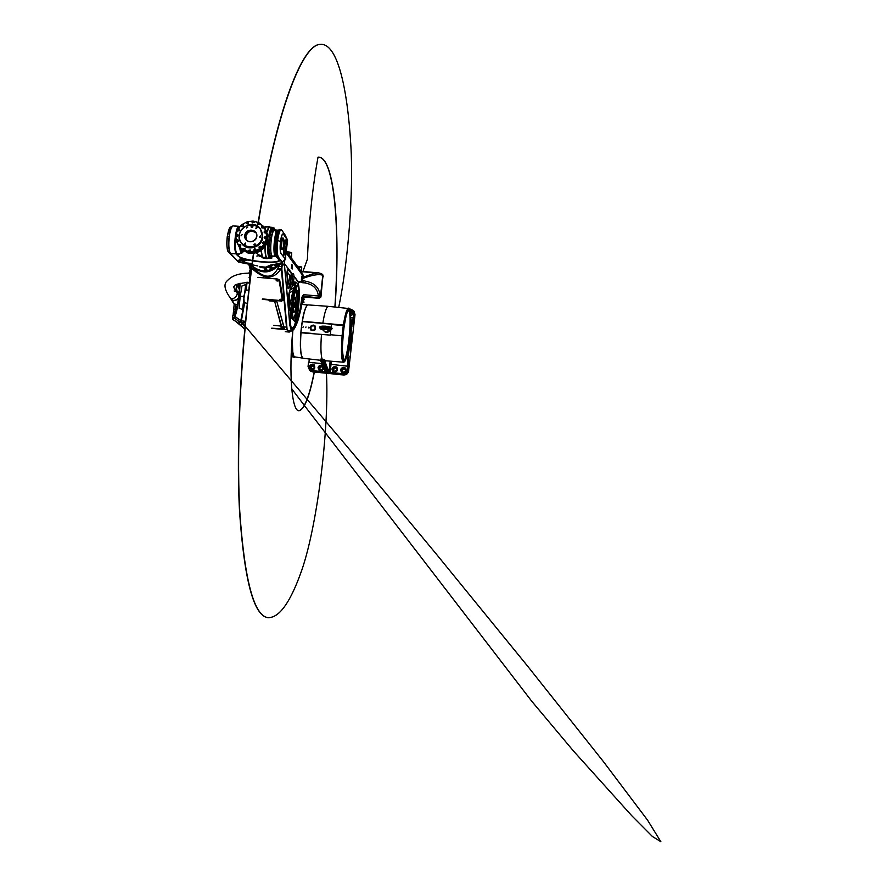 <?xml version="1.0" encoding="UTF-8"?>
<svg xmlns="http://www.w3.org/2000/svg" width="886" height="886" viewBox="0 0 886 886"><rect width="100%" height="100%" fill="white"/><g stroke="black" fill="none" stroke-linecap="round" stroke-linejoin="round"><path stroke-width="1.33" d="M310.598 327.886C312.381 324.94 313.965 325.007 315.35 328.086C313.555 331.032 311.972 330.965 310.598 327.886M330.788 330.29L330.268 335.13L300.996 332.759C299.977 348.32 300.731 356.825 303.267 358.287L320.444 360.27M321.485 334.354L321.474 334.609C320.566 346.692 320.787 354.887 322.139 359.207L327.311 372.917L330.135 372.618L328.983 372.275L328.75 373.061M300.963 332.272L302.259 321.596L331.552 324.165L331.12 327.477M303.289 326.724L302.979 327.333L303.289 326.724M306.013 326.956L305.692 327.599L306.013 326.956M308.738 327.964L308.649 327.211L308.738 327.964M329.791 330.544L329.382 330.976C327.742 332.793 326.026 332.914 324.221 331.353L323.357 330.024L326.325 329.282L329.382 330.976M323.545 330.434L322.991 329.946C315.15 327.532 334.664 329.337 329.404 330.533L329.548 330.522M313.323 325.073L315.217 326.048C316.169 330.101 314.685 331.408 310.776 329.969C309.447 327.255 310.299 325.627 313.323 325.073M315.327 326.17L313.467 325.251C310.532 325.749 309.646 327.333 310.809 330.024M315.017 326.535C315.815 329.957 314.563 331.054 311.263 329.836L311.219 329.78M315.006 326.513C315.759 329.924 314.497 331.021 311.219 329.791L310.521 327.898C311.34 325.494 312.791 324.985 314.873 326.358C315.682 329.791 314.43 330.888 311.13 329.67M314.951 326.447L314.973 326.469C315.781 329.902 314.53 331.01 311.219 329.791L311.263 329.836M302.757 358.088C300.332 355.474 299.756 346.26 301.03 330.445C302.735 315.405 304.961 306.921 307.708 305.005M308.262 304.906L308.118 304.906C306.113 305.415 304.197 310.875 302.392 321.297L302.259 321.596M303.023 298.671L302.015 297.031L303.555 294.684L302.491 296.965C301.495 312.957 292.469 336.68 290.929 326.856C288.016 322.15 294.385 286.222 298.792 282.534L293.986 276.078L292.745 276.709L293.986 276.078C293.731 273.674 293.244 273.043 292.546 274.173L284.34 263.452L284.362 260.24L284.34 263.43L281.848 266.498L284.351 263.474L289.822 325.262L291.217 330.09L292.889 330.179C291.727 344.133 292.192 353.005 294.23 356.803L302.846 358.143M293.709 355.984L292.956 353.636M292.17 337.865L292.834 353.049M292.28 348.552L292.347 349.361M292.092 342.782L292.092 343.768M294.185 356.748L291.926 356.117L291.926 353.558M312.105 371.799L343.823 374.988L348.331 372.098M318.218 372.552L312.503 371.865L309.768 370.414M324.83 370.248L324.619 372.076L325.594 372.784L325.505 371.932L311.75 370.592C309.513 370.104 308.428 368.72 308.472 366.416L309.447 370.16L314.408 372.098M354.134 311.551L355.02 314.641L348.586 371.057C348.032 373.626 346.448 374.944 343.812 374.988L338.064 374.523M343.546 325.66L343.901 325.993C347.345 306.811 349.638 304.197 350.778 318.174L352.218 324.11C352.827 324.486 353.425 322.371 354.012 317.786L354.478 313.755L353.846 311.008L350.579 309.491C352.827 309.956 353.935 311.329 353.902 313.611L352.041 323.611M352.008 325.738L351.952 326.314L352.008 325.738M348.652 355.031L348.597 355.607L348.652 355.031M349.915 356.637L349.859 357.202L349.915 356.637M353.237 327.599L353.171 328.152L353.237 327.599M351.487 333.214L351.421 333.933L351.487 333.214M349.782 348.176L349.704 348.907L349.782 348.176M350.612 349.283L350.535 350.003L350.612 349.283M352.307 334.41L352.24 335.13L352.307 334.41M346.182 358.287L346.836 356.693L347.844 357.789L347.423 370.259C346.947 372.541 345.529 373.693 343.203 373.715L343.203 374.313C345.85 374.28 347.456 372.973 348.01 370.381L348.42 357.313L347.677 356.382L346.193 358.188C343.07 368.343 340.922 355.541 342.749 335.905L342.062 335.849L342.062 336.602L342.749 335.905L343.901 325.993L343.403 325.051L302.392 321.297M325.926 372.773L328.097 373.715M325.505 371.932L321.131 360.491M325.561 372.153L320.499 360.27M349.139 309.159L348.364 308.483L329.736 306.49M351.498 333.878L349.87 349.339M342.373 336.514L342.062 336.602C340.955 352.329 341.42 360.868 343.469 362.208L344.255 361.676M326.081 372.773L320.865 359.063L323.412 359.317L325.118 361.809L326.258 360.835L323.412 359.317L328.54 373.017M330.168 361.145L328.983 372.275M324.63 371.91L325.461 371.921M309.402 366.782L312.592 364.19L314.231 364.932C315.582 368.797 314.275 370.226 310.31 369.218L309.402 366.782M323.722 367.336C323.312 370.481 321.707 371.367 318.894 370.016L318.03 367.612L321.219 365.021L323.324 366.317M327.089 306.257L328.285 306.334C326.402 306.877 324.597 312.47 322.836 323.113L322.792 323.312M349.848 310.155L352.539 311.418C353.425 313.467 352.805 314.918 350.679 315.759M331.907 368.975L335.13 366.383L336.913 367.258C338.053 371.234 336.658 372.585 332.715 371.312L331.907 368.975M340.645 369.85L343.868 367.269L345.706 368.199C346.758 372.198 345.318 373.515 341.409 372.142L340.645 369.85M343.624 325.406L343.38 325.051C345.064 314.497 346.725 308.97 348.364 308.483C349.15 306.855 349.959 310.056 350.79 318.107L350.778 318.052M326.103 360.823L325.118 361.809L328.994 372.209L330.157 372.463L331.353 361.244M351.997 312.559L350.313 312.182M313.965 366.128C311.839 365.807 310.986 366.704 311.418 368.82M322.637 367.014C320.499 366.627 319.625 367.502 320.023 369.65M336.569 368.432C334.41 367.934 333.501 368.786 333.834 370.979M345.307 369.318C343.137 368.753 342.206 369.584 342.494 371.81M308.45 327.92L309.136 327.488M343.347 372.109L342.151 371.511C341.42 368.809 342.373 367.934 345.008 368.875C345.894 370.68 345.341 371.755 343.347 372.109M341.387 372.12C340.08 369.429 340.922 367.823 343.901 367.302L345.706 368.199M334.631 371.234L333.468 370.68C332.671 368.011 333.601 367.103 336.259 367.978C337.189 369.783 336.647 370.869 334.631 371.234M332.704 371.3C331.353 368.609 332.184 366.992 335.185 366.45L336.979 367.336M320.721 369.861L319.613 369.362C318.738 366.715 319.625 365.785 322.305 366.56C323.29 368.366 322.77 369.462 320.721 369.861M318.894 370.005C317.443 367.302 318.24 365.663 321.286 365.076L322.925 365.807M312.06 368.997L310.986 368.532C310.056 365.918 310.931 364.966 313.611 365.674C314.641 367.48 314.12 368.587 312.06 368.997M310.288 369.207C308.771 366.494 309.546 364.844 312.625 364.224L314.297 364.988M350.114 311.141L351.753 311.983L350.623 314.862M349.859 310.211L352.539 311.418M327.366 329.06L324.365 328.695M323.324 327.111C315.46 325.018 334.963 326.823 329.736 327.698L329.836 327.986M320.101 327.576L325.107 327.244L331.741 328.95M329.758 329.714L331.752 329.071C331.397 328.318 329.182 327.72 325.107 327.244L320.079 327.621L322.227 328.706M331.752 329.071L329.481 330.578M329.736 331.01L329.116 330.567M324.808 326.114L328.795 326.668M329.105 330.556C327.466 332.405 325.738 332.549 323.911 330.976M234.203 304.164L233.051 315.604M239.464 290.032L237.957 285.768L236.34 288.504L237.038 290.841L236.03 291.25M235.676 305.504L234.535 314.43M236.628 290.663L237.658 291.428L237.238 292.557M236.983 290.763L236.064 288.57L236.418 286.754M236.152 289.423L236.728 285.403M236.34 288.504L237.88 285.48C242.332 274.605 236.739 317.487 234.015 315.028L234.646 314.774M239.929 283.298L239.142 296.511C237.802 305.991 236.363 312.592 234.812 316.291L234.956 316.623C236.462 312.858 237.902 306.146 239.275 296.478L240.128 283.243M234.569 314.785L234.469 314.829C235.133 314.608 236.252 310.731 237.813 303.233L239.441 290.475L239.298 284.461L238.212 285.901L239.486 289.667M232.553 316.324L234.923 314.253M247.305 303.389L244.204 302.635L243.75 296.323L245.81 290.254L246.507 282.302M240.206 296.445L241.989 285.923L245.743 284.55L242.509 309.502L239.087 308.173L240.206 296.445L243.705 296.334M245.81 290.254L248.789 290.043M244.204 302.635L240.815 320.721L234.812 316.291L232.32 318.949M245.466 321.341L240.815 320.721L245.466 321.408M234.059 320.289L232.442 318.827L234.137 317.875L240.04 322.271L239.807 322.903L240.516 322.46L241.28 321.042L240.051 322.271L234.137 317.875L234.956 316.623L241.346 321.02L244.614 303.145M247.017 282.28L246.341 289.822M232.719 319.492L232.475 316.036L234.181 314.763L232.608 315.892L232.442 318.827M242.41 326.956L235.155 320.998L242.52 327.078M241.535 325.993L244.713 329.459L241.513 325.982L241.623 322.559L241.513 325.982L239.585 323.722L232.719 319.481M241.103 322.515L240.505 322.449L241.103 322.515M241.612 322.548L245.322 322.903L241.612 322.548M235.909 305.725L234.856 314.375M237.658 291.428L239.22 293.144M238.002 292.003L237.503 292.889M294.418 306.124L294.274 307.198M295.16 297.209L294.994 297.142C293.222 296.777 291.848 312.714 293.687 312.326L293.809 312.293M295.88 306.224C295.37 310.022 294.739 312.071 293.986 312.359C292.159 312.747 293.532 296.799 295.293 297.175L295.88 306.224M294.916 306.224L294.362 307.331L294.13 304.042L294.805 302.204L294.506 305.626M285.226 246.806L285.137 247.748L285.226 246.806M285.846 247.681L285.746 248.589L285.735 247.67M285.801 242.221L285.691 243.34L285.801 242.221M284.683 251.214L284.561 252.344L284.683 251.214M284.627 245.976L284.539 246.895L284.627 245.976M284.938 246.341L284.816 247.36L284.938 246.341M285.536 247.183L285.403 248.191L285.536 247.183M295.78 289.002L298.97 293.056L299.058 295.691L296.145 319.569L294.207 326.624C296.345 323.224 298.294 317.476 300.066 309.402L302.015 297.031M291.129 327.432L291.859 328.263L294.207 326.624C298.205 319.946 300.841 291.45 298.194 283.52M292.413 274.638L292.524 274.261C290.94 275.701 289.069 288.371 290.398 288.626C291.261 291.04 294.373 280.164 293.964 276.166L298.593 282.811M290.409 316.867L294.54 321.275M302.115 300.376L301.938 302.137L303.51 302.303L302.979 299.856L304.108 299.335L303.366 300.321L304.43 299.269L302.491 298.615L302.115 300.376M302.226 302.292L303.887 302.768L303.832 301.805M303.256 301.185L303.366 300.321M302.093 302.281L303.787 302.658L302.303 302.525L298.56 318.484C298.205 320.079 294.883 329.492 292.889 330.179L294.362 328.496M302.979 299.856L304.097 298.959M303.998 302.192L303.621 301.583M294.949 283.321L296.057 282.191L294.418 282.014L293.842 285.635L295.514 285.89L294.949 283.321L296.356 282.977L295.271 283.642L296.522 282.789L296.101 282.302M294.185 285.857L295.935 286.3L295.802 285.226M295.26 284.716L295.37 283.741M294.03 285.846L295.592 285.979L294.362 286.167M258.059 277.373L277.484 279.035M278.082 279.19L279.035 280.087L282.435 299.856L279.035 280.087M277.362 279.024L278.957 280.43M282.501 299.49L281.737 300.564M262.61 298.947L280.64 300.553M287.263 241.712L287.463 240.062L283.498 234.281C282.39 233.35 281.416 235.731 280.574 241.424L280.508 241.38C279.865 247.493 280.042 251.569 281.05 253.606L285.281 258.956L281.095 253.451C280.12 251.436 279.943 247.438 280.574 241.424M282.003 249.664L281.582 249.542C280.397 248.268 281.427 237.736 282.723 237.98L282.922 238.057M239.419 259.299L244.348 259.144L246.984 260.285M240.095 258.989C243.572 258.9 245.865 259.354 246.972 260.373C244.159 261.005 241.634 260.65 239.408 259.31L240.095 258.989M241.092 252.654L239.165 253.828L236.396 253.917C236.839 255.6 239.497 257.35 244.348 259.144M237.204 260.705L237.88 260.384C241.335 260.296 243.606 260.75 244.713 261.758C241.911 262.378 239.408 262.023 237.204 260.705L230.537 253.429C228.809 250.616 228.389 244.935 229.297 236.385L229.12 236.385C228.211 244.901 228.621 250.561 230.36 253.374L237.204 260.827M237.215 260.617L237.891 260.296C241.346 260.207 243.617 260.661 244.724 261.669L244.724 261.669M243.772 263.087L237.681 261.204M279.134 263.507L281.261 262.887L281.726 261.47L278.448 257.173C277.063 254.415 276.797 248.811 277.672 240.361L277.263 240.383C276.388 248.911 276.654 254.559 278.071 257.317L281.349 261.614C281.981 262.477 281.239 263.109 279.134 263.507L270.44 265.091L279.112 263.519M246.208 259.653C262.034 263.308 286.743 263.651 277.827 258.335L276.797 257.217C275.38 254.448 275.103 248.8 275.978 240.283L275.624 240.172C274.859 247.105 274.948 252.333 275.9 255.855L276.797 257.217L278.448 257.173M276.731 264.083L276.842 264.194C277.141 265.734 276.554 266.21 275.103 265.623L274.992 265.468M266.52 268.724L266.863 269.289L264.825 270.164M298.759 282.667L301.273 281.515L302.658 282.734L299.446 281.571M301.395 279.566L301.893 276.51L302.957 277.373L300.83 281.881M283.431 256.597L284.162 254.426M291.339 330.212L289.235 332.062L285.292 331.685M271.736 328.352L286.876 329.747L289.345 331.032L289.434 331.984M284.65 329.038L283.764 326.823L284.65 329.038L284.063 329.492M271.725 328.185L284.45 328.972L281.648 326.148L280.928 327.111L282.999 329.404M281.117 325.948L274.649 301.351L281.571 326.281M273.508 325.35L281.117 326.059L280.928 327.111M292.424 268.912L292.214 264.98L292.491 268.956L291.306 268.569L291.804 264.56L292.424 268.923M285.657 255.999L285.691 259.786L285.181 259.177L281.615 262.655M300.985 282.003L302.469 281.416L302.237 279.832L305.471 281.216C314.353 282.811 319.215 287.54 320.067 295.415L318.351 295.99L303.555 294.684L304.23 297.02L319.27 298.349L320.931 296.998L322.991 275.158M303.134 297.84L304.23 297.02M301.893 276.51L302.37 275.025L303.377 275.568L302.957 277.373C309.624 274.704 314.907 273.209 318.794 272.888L321.773 273.84L322.282 275.114C318.606 273.918 312.16 275.003 302.946 278.381L301.749 277.119M286.056 252.82L303.333 276.177M301.55 278.304L302.946 278.381M251.668 266.708L250.373 266.752L249.01 264.172M253.617 268.214C263.95 278.414 271.836 278.824 277.285 269.422L280.74 269.289L281.349 268.569L286.466 327.122L283.974 326.89L276.831 301.539L274.638 301.329L276.831 301.539L283.764 326.823M250.539 264.482L251.757 266.099L249.509 265.911L251.081 271.315M249.376 266.431L248.822 264.139L249.376 266.431M251.502 268.026L249.387 266.476L250.993 271.958L249.431 266.631M287.13 329.813L281.87 269.156L282.246 262.389M289.556 309.934L288.504 295.592L289.755 290.198L294.972 287.319L291.029 307.376C290.42 310.443 289.932 311.318 289.567 309.978L289.556 309.934M292.967 292.291L293.011 290.763L289.257 292.867L289.644 306.091L292.967 292.291M289.644 306.091L288.836 294.717L289.246 292.945L292.978 290.852L289.656 306.024M289.811 283.863L289.611 285.314C288.858 288.548 288.304 289.357 287.928 287.74L286.898 273.708C287.042 271.038 287.452 269.554 288.127 269.244L291.306 273.431L289.811 283.863L291.04 277.174M287.95 285.148L287.086 273.409L287.95 285.159L289.877 275.424L287.418 272.246L288.149 269.278M289.877 275.424L287.961 285.07M280.74 263.12L277.683 268.569L281.349 268.569L282.158 262.4M300.753 309.779C297.419 324.232 294.307 330.91 291.428 329.802L290.065 325.04L284.395 264.836M284.373 263.386L292.402 274.66M286.699 327.1L286.876 329.747M278.857 266.431L281.504 266.62L278.857 266.442M277.683 268.569L277.285 269.422M274.638 301.329L269.067 300.83M292.314 274.793L292.026 282.457L290.032 287.441M292.17 274.904L292.347 274.738C289.478 280.408 289.955 289.744 290.198 287.773L290.054 287.651M320.067 295.415L320.333 296.256L318.694 297.641L318.351 295.99C317.565 288.659 313.046 284.295 304.806 282.911L302.469 281.416L302.658 282.734L304.806 282.911L305.471 281.216M303.377 275.568L301.207 271.415L286.278 251.037M286.1 252.499L302.37 275.025L300.974 271.493M301.45 271.581L315.97 273.143M300.708 267.173L301.716 266.985L301.506 271.437M301.362 270.917L300.631 271.016M300.686 270.773L299.468 269.399M290.22 256.242L289.301 255.246M290.619 252.953L291.682 252.743L289.811 252.122L286.854 251.834M301.716 266.985L297.131 266.143M280.596 263.175C271.792 273.541 262.311 274.66 252.145 266.542M251.956 265.645L252.034 265.745C261.259 273.231 270.197 272.511 278.857 263.585M263.253 271.415C270.13 271.725 275.635 269.056 279.788 263.408M293.875 318.129C295.193 317.62 296.301 314.032 297.209 307.353C298.128 298.017 297.774 292.712 296.168 291.461L295.846 291.572C297.142 293.787 297.364 299.025 296.511 307.298C295.725 313.256 294.717 316.811 293.487 317.963L293.798 318.129M297.441 307.409C298.438 296.456 297.895 291.173 295.835 291.583C293.1 293.864 291.217 315.804 293.554 318.052C295.016 318.949 296.312 315.405 297.441 307.409M298.77 295.702L298.693 294.473L298.77 295.702M291.638 314.153L291.727 315.405L291.638 314.153M295.647 319.78L295.858 317.742L295.68 319.791M293.454 296.954L291.339 314.209L290.597 314.142M290.409 316.778L291.439 316.878L291.339 314.209M291.439 316.878L295.514 321.363M294.717 302.303L294.794 305.604M294.695 306.146L294.185 306.855M294.562 302.635L294.495 305.57M247.504 282.257L247.46 282.922L249.608 283.11M250.66 274.571L249.453 274.084L249.619 283.022M250.262 277.772L249.077 277.65M249.907 277.728L250.051 279.444M250.926 271.714L250.45 274.162M250.417 269.997L249.619 274.095M277.971 230.759L277.517 231.357C275.048 235.034 273.796 252.211 275.745 255.655L275.945 256.032M270.44 265.091L265.678 267.151L270.562 265.102M259.288 266.62L265.678 267.14M237.193 260.75L228.533 252.145C226.938 249.542 226.55 244.337 227.381 236.507L227.248 236.551C226.539 242.897 226.727 247.648 227.835 250.827M237.404 261.038L238.81 262.19M285.059 259.033L287.573 240.538M230.36 253.374L236.374 253.905L237.935 254.924L240.073 253.562M235.754 236.972C234.812 246.253 235.322 251.978 237.293 254.149L237.005 254.315M238.987 253.883L237.935 254.924C237.437 259.986 277.019 264.825 278.957 260.274L278.813 259.864M276.609 257.15L277.827 258.335M277.75 258.324L278.957 260.13M231.656 227.115L230.482 227.093C229.153 228.278 228.123 231.412 227.381 236.507L229.12 236.385C229.961 230.604 231.135 227.159 232.619 226.052L233.073 225.919M227.27 236.529L229.552 228.3M238.4 226.694L233.262 225.886C231.611 226.351 230.282 229.851 229.297 236.385M284.893 236.141L285.115 235.034L281.837 230.238C280.275 228.876 278.902 232.187 277.695 240.161L277.672 240.361M287.452 239.873L283.498 234.281M275.745 255.655L276.044 256.242C274.893 253.031 274.726 247.67 275.546 240.161L277.905 230.836L275.601 240.139L280.508 241.38C281.36 235.576 282.357 233.162 283.487 234.114M271.836 235.897L269.787 235.754M270.042 235.643L271.924 235.765M277.517 231.357L278.082 230.559M277.517 258.18L276.055 256.264M242.897 250.782L242.21 251.203L240.903 249.132M259.543 266.852L265.711 267.362M286.123 247.759L284.904 253.606L284.384 254.681L284.007 252.366L284.395 245.322L285.945 239.862L286.123 247.759M259.897 256.01L259.299 256.519L260.484 256.198M277.706 231.279L279.012 229.695M273.586 264.515L266.021 267.738M280.197 229.884L279.511 229.474C278.115 229.939 276.953 233.406 276.022 239.884L277.307 239.984C278.237 233.505 279.389 230.039 280.784 229.563L281.305 229.795M277.706 231.268L279.511 229.474L281.837 230.238M277.263 240.383L275.978 240.283M251.059 264.593L251.901 265.59M272.002 267.284L272.179 267.483C272.379 268.979 271.78 269.444 270.396 268.846L270.285 268.691M276.797 280.74L277.695 279.898L277.783 280.962M277.152 281.006L277.495 280.441L277.152 281.006M278.581 280.585L276.255 280.042M280.341 300.243L281.227 299.457L281.316 300.476M282.08 300.11L279.81 299.579M292.413 266.453L292.314 267.494L292.413 266.453M285.735 257.372L285.624 258.457L285.735 257.372M245.057 235.488C247.316 229.95 250.793 228.854 255.489 232.198C260.218 237.603 250.749 245.455 246.319 239.807L245.057 235.488M244.78 235.41C243.716 243.008 255.899 243.982 256.829 236.352C257.87 228.743 245.71 227.802 244.78 235.41M246.685 240.195L245.865 236.462C247.881 231.18 251.225 229.961 255.91 232.796M262.178 236.772C260.429 251.181 237.437 249.309 239.464 234.989C241.214 220.68 264.106 222.419 262.178 236.772M246.441 227.48L247.825 227.037L246.596 228.034L246.441 227.48M241.07 235.787L242.144 234.635L241.07 235.787M245.422 244.204L244.525 244.027L245.721 242.986L245.422 244.204M255.179 244.314L253.795 244.769L255.013 243.739L255.179 244.314M260.55 235.975L259.465 237.105L260.55 235.975M256.176 227.558L257.095 227.768L255.855 228.743L256.176 227.558M251.07 226.594L252.743 226.074C252.975 227.37 252.477 227.768 251.259 227.259L251.07 226.594M252.92 226.473L251.58 227.514M251.513 227.469L252.909 226.395L251.48 227.458M260.783 236.927L260.207 237.359M255.113 244.536L254.537 245.001M241.878 251.103L242.509 250.516M268.225 241.225L267.96 251.259L268.502 255.622L269.344 257.848L269.599 256.032L269.344 257.848M269.488 258.025L270.607 258.047M270.85 256.397L270.607 258.236L269.211 258.092C267.727 255.467 267.328 249.841 268.015 241.214M271.902 256.408L271.747 258.258M273.298 228.422L273.143 229.806M272.833 227.691L272.102 227.636M271.803 229.552L272.013 227.636L271.924 229.596M271.913 227.746L268.945 235.997M268.823 253.662L268.513 251.513M268.38 249.475L268.358 246.131M268.436 244.115L268.657 241.258M269.433 236.03L269.588 235.277M270.097 233.295L270.728 231.49M276.133 256.442L275.38 256.109C272.5 253.174 275.214 228.256 278.171 230.415M275.856 254.348L275.369 253.64M274.981 252.355L275.003 240.715L276.399 234.292M235.953 239.696L239.519 247.604L247.161 252.1L251.89 252.488C259.354 251.546 264.316 247.526 266.797 240.416L267.406 235.643L264.382 226.993L255.689 221.522M252.167 222.895C252.111 221.234 252.698 220.769 253.939 221.5L254.171 222.308L252.189 222.918L254.149 222.275L253.939 221.5C252.499 220.88 251.901 221.345 252.167 222.895L252.189 222.918M259.288 223.028L259.354 224.213L257.505 224.413L259.332 224.191L259.266 223.006C257.826 222.375 257.239 222.829 257.483 224.391L257.505 224.413M266.055 231.324L263.53 226.462L263.319 227.979L261.724 227.813L263.297 227.957L263.519 226.439L259.077 222.818M266.442 236.85L266.221 231.667L265.446 233.051L264.238 232.675L265.423 233.029L266.033 231.29C264.582 230.659 263.984 231.113 264.238 232.675L264.261 232.697C264.183 231.013 264.781 230.548 266.033 231.29M260.927 246.585L260.728 248.135L264.726 243.417L263.197 243.894C264.537 244.027 265.014 243.462 264.626 242.188L264.726 243.417L266.653 237.625L265.401 238.644L264.637 238.223L265.39 238.622L266.42 236.828C264.969 236.197 264.371 236.662 264.637 238.223L264.659 238.245C264.305 236.806 264.903 236.34 266.42 236.828M255.866 249.287L255.29 251.07L260.728 248.135L259.155 248.002C260.628 248.589 261.215 248.102 260.905 246.552C259.443 245.965 258.856 246.441 259.155 247.991L259.155 247.991C259.055 246.319 259.642 245.843 260.905 246.552M244.901 248.39C245.333 249.675 244.868 250.251 243.495 250.118L248.523 251.414C249.985 251.934 250.561 251.436 250.217 249.896L249.232 251.757L255.29 251.07L254.116 250.738C255.6 251.303 256.165 250.804 255.844 249.265C254.681 248.634 254.027 248.999 253.905 250.339L253.894 250.317C254.193 248.922 254.836 248.578 255.844 249.265M248.523 251.414L248.257 250.55L250.217 249.896L248.246 250.516L248.512 251.391M238.987 246.43L239.109 244.791L240.649 244.901L239.131 244.813L238.965 246.408C240.438 246.928 241.003 246.43 240.649 244.901C241.025 246.452 240.46 246.95 238.987 246.43L243.185 249.863C244.669 250.395 245.234 249.896 244.879 248.368L243.074 248.612L243.207 249.885M236.484 241.535L237.005 239.729L238.168 240.04L237.038 239.741L236.484 241.535C237.957 242.066 238.522 241.568 238.168 240.04C238.533 241.59 237.969 242.088 236.496 241.557L236.473 241.535M237.825 234.557C238.157 236.075 237.592 236.573 236.13 236.03L236.108 236.008C237.581 236.551 238.146 236.053 237.802 234.524L237.105 234.181L236.108 236.008L237.071 234.159L237.802 234.524M237.902 230.659C237.437 229.452 237.902 228.887 239.286 228.931L239.608 229.197C239.951 230.748 239.375 231.235 237.913 230.681L237.891 230.659C239.353 231.213 239.929 230.725 239.608 229.197L239.309 228.953C237.946 228.821 237.481 229.385 237.902 230.659L237.913 230.681M241.579 226.295L241.59 226.318C241.479 224.612 242.066 224.136 243.307 224.856C241.856 224.269 241.28 224.756 241.579 226.295C243.019 226.871 243.606 226.395 243.318 224.856L243.329 224.878C243.617 226.417 243.041 226.894 241.59 226.318L241.568 226.284M246.585 223.571C246.518 221.888 247.105 221.411 248.335 222.153L248.545 222.541C248.401 223.881 247.759 224.236 246.596 223.593L246.585 223.56C247.737 224.213 248.39 223.859 248.523 222.519L248.335 222.153C246.884 221.555 246.308 222.021 246.585 223.571L246.596 223.593M252.853 221.101L247.504 221.744M258.712 222.619L253.462 221.146M236.318 241.291L238.899 246.319M235.853 235.443L236.208 240.892M237.658 229.74L235.931 234.845M241.49 225.011L238.013 229.109M246.806 221.965L242.088 224.523M241.978 243.894L242.299 244.27C248.213 251.668 262.012 247.017 262.821 237.326L260.539 229.009M260.672 255.644L259.941 255.146M262.455 236.85L260.24 228.61C251.447 216.472 231.6 232.929 241.9 243.805C247.825 251.225 261.647 246.563 262.455 236.85M264.106 227.215C266.442 230.393 267.395 233.993 266.941 238.013C265.889 250.827 247.681 257.051 239.774 247.349L239.763 247.338M267.96 251.259L267.926 250.66M276.022 232.675L274.538 229.917C273.187 230.382 272.068 233.705 271.194 239.896C270.263 249.586 270.739 255.079 272.611 256.364L273.287 255.965M276.155 256.508L275.192 256.264C272.412 253.496 274.76 229.585 277.75 230.172L278.215 230.36M274.738 229.939L274.527 229.906C271.083 229.396 269.056 257.228 272.589 256.375L272.655 256.375M273.696 230.526L272.81 229.773L272.057 230.282M271.349 231.534L270.706 233.339M270.197 235.322L269.964 236.484M269.266 241.313L269.045 244.171M268.956 246.186L268.979 249.531M269.123 251.558L269.444 253.717M269.909 255.279L270.474 256.098L269.809 255.578M270.806 256.231L271.725 255.633M271.282 231.534L270.629 233.339M270.108 235.322L269.887 236.385M269.178 241.302L268.945 244.159M268.868 246.175L268.901 249.52M269.045 251.546L269.366 253.706M272.899 227.702L272.224 227.37C270.928 227.669 269.765 230.537 268.724 235.975M271.027 228.4L269.82 227.193L268.979 227.702L267.207 231.789M265.257 246.197C265.158 252.255 265.667 256.143 266.786 257.87L267.561 258.313L268.768 257.294M266.741 257.804L266.642 257.682C265.545 256.021 265.036 252.255 265.124 246.397M267.129 231.6L269.1 227.58M261.248 250.295L262.411 257.184L266.188 257.516C265.324 255.412 264.925 251.834 265.003 246.773L264.992 246.574M262.212 257.405L259.532 255.068L262.167 257.15L268.004 258.358M270.285 227.226L269.676 226.827C268.779 226.927 267.904 228.433 267.04 231.368M262.167 257.15L260.395 256.098M252.377 253.407L251.436 253.363M249.331 253.186L248.401 253.086M239.763 247.87L247.969 253.042L252.654 253.418L251.823 252.488M251.89 252.488L252.687 253.418C260.152 252.477 265.102 248.445 267.55 241.324L266.797 240.416M261.027 250.45L262.178 257.095L263.308 258.28L267.051 258.59L263.142 258.236M267.018 239.84L269.211 240.117L270.119 238.323L269.676 236.418L267.926 236.285L267.838 241.18L269.577 241.335L270.773 239.198L269.654 236.064L267.472 236.241M265.003 246.773L264.371 247.371M267.328 241.535L269.577 241.335L269.067 240.682L266.841 240.892M267.904 235.931L269.676 236.418M269.211 240.117L269.067 240.682M252.709 253.407L252.687 253.418C260.052 252.488 264.992 248.512 267.494 241.49L267.716 241.191M270.773 239.198L270.119 238.323M269.355 233.97L269.477 233.417M267.926 245.599L267.96 244.901M338.707 307.453C348.298 261.425 353.658 191.199 350.834 145.271C347.367 86.562 337.123 42.306 320.045 44.411C302.591 44.965 276.72 109.1 258.402 222.364M258.269 223.161L258.014 224.745M254.57 247.327L254.315 249.154M254.304 249.199L254.049 250.948M253.717 253.318C241.225 342.262 236.075 442.623 239.763 511.41C244.492 580.12 253.872 615.537 267.915 617.664C278.88 618.029 289.744 603.366 300.531 573.652C316.811 530.205 329.359 429.954 326.469 373.515M314.353 372.087C309.469 396.751 304.352 409.642 299.003 410.739C291.937 411.613 288.559 374.091 292.823 330.212M302.901 271.548L307.398 259.255C308.837 222.641 312.37 188.607 318.019 157.154L318.196 157.143C334.686 156.146 340.401 229.252 335.041 307.054M268.214 617.708L267.727 617.631C253.673 615.504 244.281 580.097 239.541 511.41C235.853 442.623 240.992 342.295 253.485 253.352M257.56 226.163L258.059 223.084M258.191 222.275C276.51 109.056 302.392 44.965 319.857 44.4L321.707 44.311M299.003 410.739L298.826 410.727C304.175 409.62 309.303 396.74 314.187 372.076M334.886 307.043C340.124 230.648 334.753 158.771 318.882 157.121M313.256 333.535L300.985 332.427M300.996 332.759L329.736 335.074M293.344 356.25L293 357.091L292.657 356.183L292.867 356.825M294.717 357.257L293 357.091L292.823 356.205M292.413 353.603L291.926 356.117L291.749 353.547L291.793 355.851M292.424 350.302L291.394 350.203L291.25 353.248M312.514 371.865L310.499 371.079M353.902 313.611L355.02 314.663L353.935 311.152M329.171 373.139L343.203 374.313L343.812 374.988C346.448 374.944 348.032 373.637 348.586 371.068L347.423 370.259M351.022 346.647L352.008 337.998C352.285 332.228 351.964 331.763 351.022 336.602L350.025 345.307C349.748 351.077 350.081 351.52 351.022 346.647L349.926 346.459M349.394 310.454C345.573 303.754 339.526 355.973 343.646 360.513C347.578 365.22 353.171 316.236 349.394 310.454M351.698 326.613C351.565 322.604 351.177 323.268 350.535 328.584L348.087 349.981C347.5 355.408 347.644 356.825 348.541 354.223L351.698 326.613L350.69 326.812M311.75 370.592L311.761 371.19L325.594 372.784M308.04 366.427L308.538 362.374L308.051 366.416L310.166 370.824M308.472 366.416L308.527 362.363M322.305 363.625L308.959 362.352L309.236 358.974M349.516 309.369L350.579 309.491M352.008 337.998L350.889 337.81M349.926 349.715L351.653 333.501M346.814 356.836L347.677 356.382M346.404 357.667L348.42 357.313M329.924 364.235L348.475 366.295M354.012 317.786L350.767 317.398M352.218 324.11L351.864 323.556M350.778 318.174L352.13 323.755M331.475 324.475L343.247 325.583L342.062 335.849L330.279 334.709M348.01 310.521L348.807 310.931C352.418 315.316 347.6 361.399 343.646 360.203L343.391 360.126M348.541 354.223L347.711 353.569M343.203 373.715L330.157 372.463M330.29 324.055L343.403 325.051M331.552 324.165L330.987 324.121M314.608 322.615L313.865 322.548M234.967 309.203L233.317 309.048M237.492 284.14L236.562 285.669L237.448 284.162M244.713 329.359L241.756 326.092M235.155 309.768L236.385 309.878M297.829 284.173C299.457 293.487 298.925 305.072 296.223 318.916M293.82 326.214C292.878 327.942 292.026 328.385 291.261 327.532M282.291 300.288L279.145 279.788M281.914 249.564C280.729 248.29 281.759 237.758 283.055 238.013C284.484 241.867 284.196 245.776 282.191 249.741L281.914 249.564M282.047 249.464C283.31 251.247 284.705 240.062 283.442 238.312C282.191 236.429 280.762 247.781 282.047 249.464M285.846 239.896L284.927 240.582L283.885 244.99L283.454 252.421C283.442 254.869 283.719 255.6 284.273 254.625M283.653 246.829L283.885 244.99M256.84 256.043L259.642 255.556M238.356 262.023L252.089 263.563M276.521 264.017C276.199 265.844 275.624 265.955 274.804 264.327M274.693 264.349L274.881 265.346C276.277 265.955 276.875 265.501 276.676 263.984L276.842 264.194M266.476 269.023C265.135 272.678 263.707 266.464 266.476 269.023M266.631 269.023L266.409 268.569C264.925 268.015 264.36 268.513 264.704 270.053L266.631 269.023M291.306 268.569L291.882 268.192M285.137 259.255L285.491 259.742L284.749 259.775M279.599 280.53L283.232 300.144L281.172 301.34L283.055 300.276L281.239 300.642M277.13 278.946L257.826 277.34L277.13 278.946L279.754 280.607L283.232 300.144M279.754 280.607L279.179 279.732M283.066 300.011L279.577 280.485L277.185 278.946M262.345 299.368L281.194 301.041M302.558 297.109L303.654 296.289L318.916 297.862L320.599 296.522L320.931 296.998M281.87 269.156L280.74 269.289C273.331 279.898 263.651 279.555 251.702 268.236M289.345 331.032L291.428 329.802M289.024 302.702L289.224 300.354M294.938 287.352L292.978 290.852M284.428 264.781L284.373 263.496M286.898 273.708L287.928 287.74M288.127 269.244L288.205 269.023C287.452 269.399 287.009 271.027 286.865 273.896M287.895 287.939C288.482 289.589 289.146 288.216 289.877 283.808M291.306 273.431L288.205 269.023M291.095 277.229L291.383 273.209M289.567 309.978L289.534 310.144C289.91 311.484 290.431 310.554 291.095 307.364L291.029 307.376M288.504 295.592L289.534 310.144M291.095 307.364L294.828 290.42M289.755 290.198L288.471 295.747M294.861 290.53L294.972 287.319M295.016 287.142L289.8 290.01M287.385 272.334L289.844 275.513M250.373 269.831L249.254 273.143M250.24 269.399L248.955 273.143L250.262 269.444M320.333 296.256L323.047 275.801L322.161 274.306M323.401 276.343L322.282 275.114M319.27 298.349L318.927 297.873L320.599 296.522L322.792 274.793M289.811 252.122L289.013 254.836M299.944 266.42L299.191 269.001M297.552 313.932L296.854 313.766M257.638 265.911L243.794 263.098L252.056 263.784M236.407 253.917C232.94 251.004 235.443 225.686 239.12 226.34L233.262 225.886L230.482 227.093C229.596 227.026 228.51 230.183 227.248 236.551L227.259 236.584C226.617 245.776 227.026 250.959 228.488 252.1L238.334 262.001M281.826 230.216L285.048 234.923M239.608 226.484L239.929 226.528C238.788 226.262 237.714 228.045 236.695 231.877M239.519 247.604L240.327 248.534C240.992 252.82 242.055 253.706 243.506 251.181M242.875 252.167L242.066 252.964C240.97 253.307 240.217 251.635 239.818 247.947M239.729 246.751L239.663 244.591M284.207 246.773L283.454 252.421M284.395 245.322L285.945 239.862L286.322 242.21M284.384 254.681L283.996 252.355M260.218 267.262C265.113 268.613 269.643 267.694 273.807 264.504M271.958 267.218L271.891 267.118C270.418 266.542 269.842 267.029 270.175 268.58C271.559 269.167 272.157 268.713 271.958 267.218M271.825 267.262C271.803 271.094 268.292 265.833 271.825 267.262M298.925 287.518L299.091 289.445M277.019 281.006C274.117 278.348 281.56 280.995 277.019 281.006M280.563 300.509C277.728 297.962 284.993 300.52 280.563 300.509M271.78 256.552C271.858 258.247 271.858 258.247 271.78 256.552M253.496 222.087C252.3 221.998 252.3 221.998 253.496 222.087M236.905 234.58C236.75 235.765 236.75 235.765 236.905 234.58M248.689 250.461C249.885 250.561 249.885 250.561 248.689 250.461M242.764 225.066C241.812 225.841 241.812 225.841 242.764 225.066M262.854 227.403C262.112 226.495 262.112 226.495 262.854 227.403M268.081 246.109L269.167 246.197L269.51 244.713C269.2 248.434 268.934 243.096 269.51 244.713L269.244 246.131M239.353 245.09C240.084 245.998 240.084 245.998 239.353 245.09M259.487 247.504C260.44 246.729 260.44 246.729 259.487 247.504M269.898 253.839C269.654 255.799 269.654 255.799 269.898 253.839M265.357 237.924C265.501 236.739 265.501 236.739 265.357 237.924M271.958 229.64L273.121 229.552C273.043 227.78 273.043 227.78 273.132 229.518L273.087 227.713L273.032 229.651M269.455 235.266L270.861 234.591C270.108 237.094 270.872 231.069 270.861 234.591L270.684 233.339L270.618 235.288M274.073 229.873C274.295 227.835 274.35 227.835 274.25 229.884L274.228 228.067L273.973 229.862M270.629 231.479L271.958 231.146C271.149 232.376 272.279 227.436 271.958 231.135L271.847 229.563L271.78 231.501M270.706 256.198C270.629 258.18 270.629 258.18 270.706 256.198L270.529 258.103L270.673 256.12L269.599 256.032M268.081 251.469L269.167 251.558L269.477 249.786C269.488 253.274 268.724 249.597 269.477 249.808L269.244 251.491M258.745 223.793C257.704 223.261 257.704 223.261 258.745 223.793M243.428 248.722C244.47 249.276 244.47 249.276 243.428 248.722M247.881 222.541C246.718 222.907 246.718 222.907 247.881 222.541M263.352 243.251C263.95 242.177 263.95 242.177 263.352 243.251M254.337 250.029C255.5 249.664 255.5 249.664 254.337 250.029M237.06 240.128C237.37 241.258 237.37 241.258 237.06 240.128M265.169 232.365C264.859 231.235 264.859 231.235 265.169 232.365M238.91 229.297C238.312 230.349 238.312 230.349 238.91 229.297M262.854 243.606C262.765 241.933 263.352 241.457 264.626 242.188C263.164 241.579 262.566 242.044 262.854 243.606L262.876 243.628M269.388 249.63L268.225 249.464M274.306 228.145L273.265 227.99M271.05 231.512L270.396 233.317M269.887 235.299L269.709 236.141M268.945 241.28L268.713 244.137M268.635 246.164L268.668 249.498M268.812 251.535L269.145 253.684M264.637 227.325L265.667 226.583M266.132 244.746C263.851 248.767 260.495 251.447 256.076 252.809M268.093 235.931L264.903 227.724M263.762 258.324L263.164 258.258M247.947 253.019L247.161 252.1M247.227 252.111L248.014 253.031M269.455 226.871L265.922 226.528L264.737 227.48M270.762 233.417L269.599 233.251M273.165 227.791L272.013 227.636M269.865 253.817L269.721 255.677M269.388 244.27L268.225 244.104M261.724 227.824C261.403 226.417 262.001 225.952 263.519 226.439C262.079 225.808 261.481 226.262 261.724 227.824L261.747 227.846M249.797 273.154C239.464 273.098 232.054 275.546 227.58 280.474C223.394 283.741 224.291 289.567 230.282 297.951C233.096 300.941 239.508 294.351 236.418 291.649L234.159 290.962M230.426 298.073L230.449 298.128C232.032 302.691 240.582 299.457 238.655 295.027L237.171 293.299M230.282 297.951L230.537 298.383C233.162 301.495 235.864 301.329 238.655 297.895M238.91 295.924L238.744 295.293M232.497 300.321L233.849 303.843L237.526 304.74M307.796 304.972L301.882 304.441M291.239 353.492L292.956 353.658M291.428 349.438L292.347 349.527M353.846 311.008L350.69 309.059M343.469 362.208C344.421 362.263 345.33 360.967 346.171 358.332M343.613 360.192L342.251 348.94L343.635 328.972L346.382 314.464L348.176 310.488M347.733 355.142L351.111 324.52M343.38 362.197L326.181 360.823M315.327 322.681L302.314 321.518M308.118 304.906L328.263 306.334M348.586 371.068L355.02 314.652M343.823 374.988L342.107 374.856M331.785 328.85C332.903 327.975 330.888 327.1 325.716 326.203C320.754 326.159 318.882 326.591 320.09 327.488L320.079 327.621C319.613 328.473 320.588 329.26 323.013 329.98M329.382 329.57L322.26 328.706M241.047 321.441L245.023 326.026M245.234 326.269L353.459 454.13L436.421 554.215L527.868 666.46L603.466 761.672L647.622 820.237L660.856 841.7L652.439 836.517L631.696 815.652L573.231 750.73L531.655 701.125L304.452 405.589M304.352 405.445L291.727 388.799M244.935 327.067L241.612 322.692M241.513 322.548L240.881 321.729M239.453 323.623L233.893 320.178M291.826 328.252L291.859 328.263C291.051 328.053 290.53 325.66 290.309 321.097C290.132 320.743 290.486 310.576 293.078 298.571C295.127 290.42 296.998 285.137 298.715 282.723M274.682 264.349L275.103 265.623M266.409 268.569C264.936 268.059 264.371 268.547 264.704 270.053L264.936 270.319M298.781 282.612L299.977 281.394M289.811 331.796L292.502 330.389M302.281 302.547L300.753 309.801M300.841 271.315L318.794 272.888L322.836 274.859M291.682 252.743L291.505 258.07M249.453 274.084L250.716 274.184M241.258 262.666L251.934 264.77M273.553 264.56L281.261 262.887M287.529 240.981L285.303 258.9M241.856 253.031L239.165 253.828M242.066 252.964L243.539 251.203M285.115 235.034L287.496 239.951M272.113 267.395L271.913 267.151C270.219 266.73 269.654 267.218 270.175 268.58L270.396 268.846M276.487 280.397L278.171 280.829M277.008 281.017C282.401 280.618 273.165 278.381 277.008 281.017M280.042 299.922L281.693 300.343M280.541 300.52C282.335 300.653 282.7 300.243 281.626 299.291C279.422 299.103 279.057 299.512 280.541 300.52M259.266 223.006C257.859 222.408 257.261 222.873 257.483 224.391M244.879 248.368L243.063 248.578L243.185 249.863M270.529 258.103L269.455 258.014M271.847 229.563L270.762 229.474M272.611 256.364L275.679 256.619M272.81 229.773L277.75 230.172M270.883 256.242L272.467 256.364M267.561 258.313L269.798 258.502M269.82 227.193L272.224 227.37M256.132 252.809L260.218 256.01M264.504 227.159L269.676 226.827M240.327 248.534L247.969 253.042L251.757 253.385M264.715 227.436L268.104 235.931M263.618 258.347L267.207 258.646M251.989 253.396L252.643 253.418M270.607 258.236L271.67 258.313L271.825 256.331L270.817 256.253M268.558 255.655L269.643 255.744L269.887 253.795L268.713 253.651M249.487 282.235C238.832 283.387 233.86 284.661 234.546 286.078C233.129 286.233 233.749 288.094 236.418 291.649L238.655 295.027M233.849 303.843L230.449 298.128"/></g></svg>
